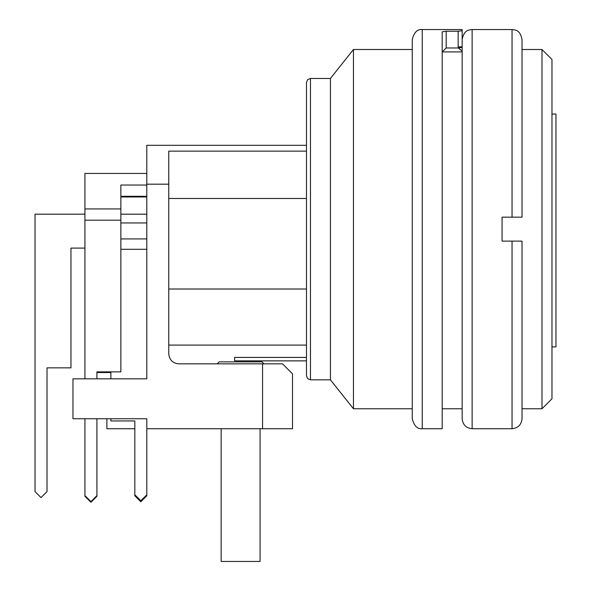 <?xml version="1.0" encoding="UTF-8"?>
<svg xmlns="http://www.w3.org/2000/svg" width="591" height="591" viewBox="0 0 591 591"><rect width="100%" height="100%" fill="white"/><g stroke="black" fill="none" stroke-linecap="round" stroke-linejoin="round"><path stroke-width="0.89" d="M555.961 114.056L555.961 346.895L555.961 114.056L551.972 114.056M306.478 198.473L168.76 198.473M306.478 289.014L168.76 289.014M306.478 345.085L168.76 345.085M306.478 360.865L234.627 360.865L234.627 357.415L306.478 357.415M306.478 151.141L168.76 151.141L168.76 184.178L146.804 184.178L146.804 378.831L72.959 378.831L72.959 418.746L146.804 418.746L146.804 494.785L140.821 500.769L134.829 494.785L134.829 495.783L140.821 501.766L146.804 495.783L146.804 494.785M146.804 184.178L146.804 145.312L306.478 145.312M262.567 363.857L282.528 363.857L292.508 373.837L292.508 428.726L262.567 428.726L262.567 363.857L178.741 363.857C172.72 363.221 169.395 359.897 168.76 353.876L168.76 184.178M262.567 428.726L146.804 428.726L146.804 418.746M96.909 495.613L96.909 496.292L90.925 502.284L84.934 496.292L84.934 495.613L90.925 501.604L96.909 495.613L96.909 418.746L96.909 493.655M96.909 371.872L96.909 378.831L96.909 371.872L96.909 378.831L96.909 371.872L120.859 371.872L120.859 185.035L146.804 185.035M84.934 495.613L84.934 418.746M84.934 378.831L84.934 208.926L120.859 208.926M84.934 208.926L84.934 173.436L146.804 173.436M120.859 196.293L146.804 196.293M234.627 361.862L262.072 361.862L219.158 361.862L217.163 363.857M221.152 428.726L221.152 561.45L260.077 561.45L260.077 428.726M134.829 491.594L134.829 428.726L106.89 428.726L106.89 418.746M110.879 418.746L110.879 420.94L134.829 420.94L134.829 494.785M110.879 378.831L110.879 371.872M120.859 222.955L146.804 222.955M120.859 249.291L146.804 249.291L146.804 378.831M84.934 248.094L70.964 248.094L70.964 367.853L47.014 367.853L47.014 491.594L41.023 497.585L35.039 491.594L35.039 214.171L84.934 214.171M120.859 214.171L146.804 214.171M146.804 196.973L120.859 196.973M96.909 372.552L110.879 372.552M306.478 229.138L306.478 82.437L307.645 79.615L310.467 78.448L310.467 379.828L307.645 378.654L306.478 375.832L306.478 229.138M310.467 78.448L330.428 78.448L330.428 379.828L310.467 379.828M412.259 49.511L353.462 49.511L353.462 408.765L330.428 379.828M412.259 229.138L412.259 39.531C414.062 32.342 417.386 29.011 422.24 29.55L422.24 428.726C417.386 429.258 414.062 425.934 412.259 418.746L412.259 229.138M442.223 51.912L446.19 47.974L446.19 31.242L442.194 31.811L446.19 31.242L458.165 31.242L462.155 30.762L462.155 29.55L422.24 29.55M442.194 31.811L442.194 428.726L422.24 428.726M462.155 30.762L462.155 418.746C462.79 424.766 466.114 428.091 472.135 428.726L512.05 428.726L512.05 241.113L502.069 241.113L502.069 217.163L522.03 217.163L522.03 39.531L522.03 217.163L512.05 217.163L512.05 29.55L512.05 217.163M462.199 47.413L458.247 47.974L458.165 46.837L462.155 46.837M446.19 47.974L458.247 47.974L462.155 51.085M512.05 428.726C518.071 428.091 521.395 424.766 522.03 418.746L522.03 241.113L512.05 241.113M502.069 241.113L519.038 241.113M522.03 408.765L541.991 408.765L541.991 49.511L522.03 49.511M541.991 49.511L551.972 59.492L551.972 398.785L541.991 408.765M84.934 220.184L120.859 220.184M120.859 238.919L146.804 238.919M462.155 51.912L442.194 51.912M458.165 46.837L458.165 31.242M462.155 39.531C464.12 29.557 468.981 30.082 472.135 29.55L472.135 428.726M264.066 363.857L262.072 361.862M353.462 49.511L330.428 78.448M412.259 408.765L353.462 408.765M462.155 408.765L442.194 408.765M472.135 29.55L512.05 29.55C515.204 30.082 520.065 29.557 522.03 39.531M555.961 346.895L551.972 346.895"/></g></svg>
